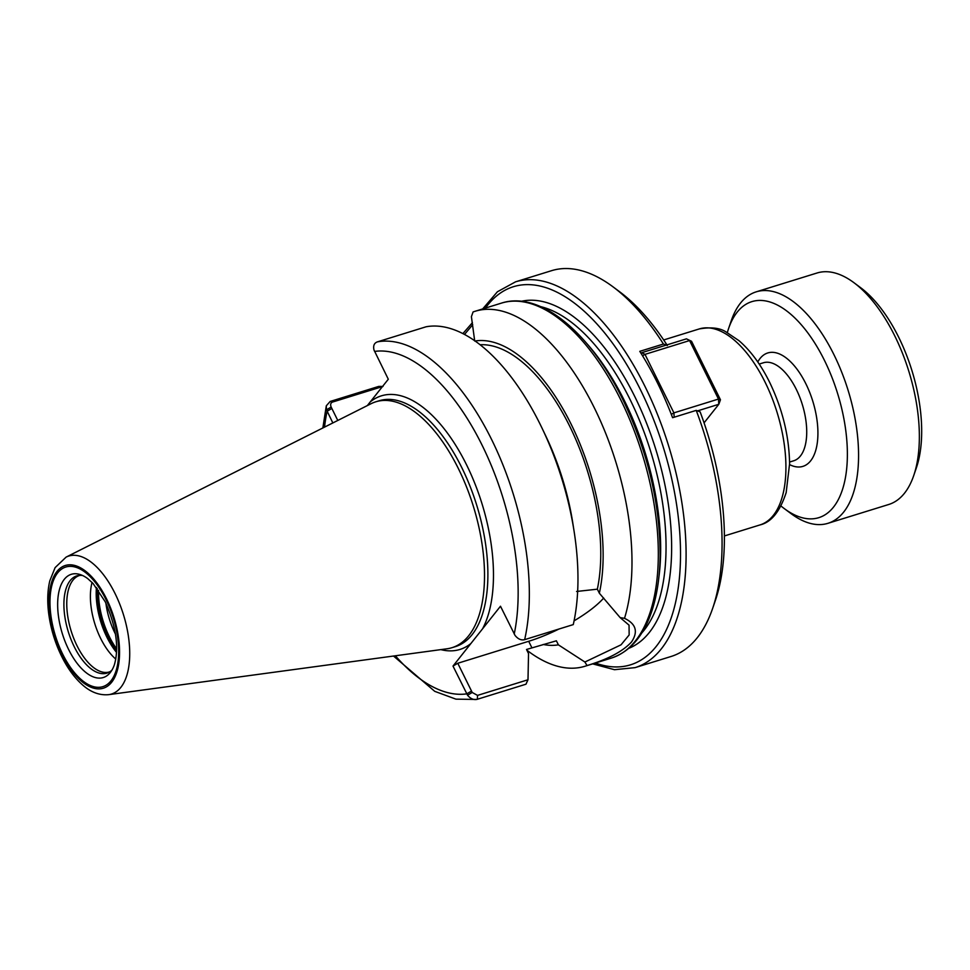<?xml version="1.0" encoding="UTF-8"?>
<svg xmlns="http://www.w3.org/2000/svg" width="970" height="970" viewBox="0 0 970 970"><rect width="100%" height="100%" fill="white"/><g stroke="black" fill="none" stroke-linecap="round" stroke-linejoin="round"><path stroke-width="1.45" d="M592.658 663.868L614.495 669.7L635.071 667.639A201.954 97.679 72.8 0 0 661.346 648.821A201.954 97.679 72.8 0 0 645.135 386.727A201.954 97.679 72.8 0 0 515.543 281.833L551.518 270.691A201.954 97.679 72.8 0 1 613.04 286.853A201.954 97.679 72.8 0 1 663.431 344.023L667.336 345.514M613.04 286.853L619.721 291.825A193.879 93.775 72.8 0 1 666.936 344.896M712.647 608.396A201.954 97.679 72.8 0 0 696.217 410.383L700.134 411.874A193.879 93.775 72.8 0 1 715.351 600.503L712.647 608.396A201.954 97.679 72.8 0 1 697.309 637.678A201.954 97.679 72.8 0 1 671.034 656.496L635.071 667.639M696.217 410.383L672.586 417.706A201.954 97.679 -107.2 0 0 639.788 351.346L663.431 344.023M525.97 684.202L527.995 679.764L477.543 695.393L472.208 692.471L467.552 695.235C470.62 698.849 473.881 700.194 477.349 699.273L525.97 684.202M393.517 656.035L434.742 691.343L455.948 699.152L476.622 699.443L477.349 699.273L477.543 695.393M472.208 692.471L457.779 663.262L453.002 666.075L467.552 695.235M383.017 386.424L378.785 386.399L330.164 401.459L326.296 405.812L326.502 409.837L332.843 422.944M584.898 662.025L587.032 665.553C607.923 659.285 622.752 651.44 631.494 642.007C638.369 631.749 636.041 623.855 624.51 618.326L620.145 617.611L629.045 625.165L629.154 634.962L621.03 644.82L584.898 662.025L558.393 644.844L556.392 640.806L526.504 649.476L528.529 653.574L527.995 679.764M453.002 666.075L500.484 606.226L515.034 635.398C518.029 639.109 521.229 640.527 524.649 639.654L573.27 624.595A185.791 89.87 72.8 0 0 574.107 531.39A185.791 89.87 72.8 0 0 542.291 428.679A185.791 89.87 72.8 0 0 426.085 326.781L377.463 341.852A185.791 89.87 72.8 0 1 491.644 439.592A185.791 89.87 72.8 0 1 524.649 639.654M367.315 405.605L388.303 379.234L373.983 349.988C373.026 345.72 374.19 343.004 377.463 341.852M542.291 428.679L545.819 436.063A157.807 76.339 72.8 0 1 572.846 523.315L574.107 531.39M587.032 665.553A185.791 89.87 72.8 0 1 585.043 666.232A185.791 89.87 72.8 0 1 526.831 650.143M472.414 322.671L462.872 333.607M474.718 341.04L471.408 316.656L473.081 311.952A185.791 89.87 72.8 0 1 475.082 311.285A185.791 89.87 72.8 0 1 595.216 409.667A185.791 89.87 72.8 0 1 624.51 618.326M558.393 644.844A157.807 76.339 72.8 0 1 543.176 644.468M464.497 334.456L472.717 324.707M337.778 420.459L331.158 407.06C330.188 404.526 330.661 402.853 332.564 402.053L382.447 386.593M326.502 409.837L331.158 407.06M603.704 598.029A64.626 17.763 -26.3 0 1 574.082 620.836M558.95 629.033A64.626 17.763 -26.3 0 1 528.686 641.291L457.779 663.262M576.592 591.47L597.35 589.178L599.351 593.216L620.145 617.611M66.105 557.12L371.134 403.678A128.707 62.262 72.8 0 1 375.814 401.798A128.707 62.262 72.8 0 1 466.558 487.001A128.707 62.262 72.8 0 1 468.728 635.689A128.707 62.262 72.8 0 1 451.984 647.693A128.707 62.262 72.8 0 1 447.073 648.772L108.713 694.653A72.229 34.932 72.8 0 0 120.874 687.318A72.229 34.932 72.8 0 0 115.078 593.579A72.229 34.932 72.8 0 0 66.105 557.12L55.108 567.62L49.809 580.836C47.615 590.051 47.178 600.442 48.5 611.997C50.549 628.851 55.52 644.795 63.414 659.794C68.809 669.906 74.981 678.091 81.904 684.347C90.38 692.107 99.316 695.538 108.713 694.653M480.089 344.75A153.478 74.241 72.8 0 1 571.075 429.043A153.478 74.241 72.8 0 1 597.35 589.178M475.033 340.991A157.807 76.339 72.8 0 1 571.257 424.448A157.807 76.339 72.8 0 1 599.351 593.216M115.818 659.103A50.488 24.42 72.8 0 1 92.065 582.424M111.95 670.112A50.901 24.626 72.8 0 1 110.216 671.519A50.901 24.626 72.8 0 1 72.447 642.892A50.901 24.626 72.8 0 1 70.143 580.642A50.901 24.626 72.8 0 1 80.425 575.355A50.901 24.626 72.8 0 1 82.644 575.537M110.313 672.501A54.029 26.141 72.8 0 1 68.615 649.476A54.029 26.141 72.8 0 1 64.275 579.345A54.029 26.141 72.8 0 1 80.11 574.543A54.029 26.141 72.8 0 1 87.749 578.629L93.096 583.516L105.233 601.788C116.194 626.705 119.249 647.669 114.411 664.68A54.029 26.141 72.8 0 1 110.41 672.368A54.029 26.141 72.8 0 1 110.313 672.501M686.445 338.845L691.549 341.282L686.445 338.845L641.873 352.656L644.989 354.377L642.564 355.808M641.412 353.929L641.873 352.656L641.17 353.541M671.313 414.384L673.907 412.868L644.989 354.377L689.573 340.567L718.479 399.058L720.455 399.773L718.794 404.296L718.479 399.058L673.907 412.868L674.174 417.209M673.059 417.549L672.416 417.245M697.551 410.88L718.794 404.296L704.062 422.871M720.455 399.773L691.549 341.282M727.306 332.649A113.09 54.708 72.8 0 1 728.579 328.587A113.09 54.708 72.8 0 1 737.164 312.182A113.09 54.708 72.8 0 1 841.572 407.958A113.09 54.708 72.8 0 1 784.354 508.644A113.09 54.708 72.8 0 1 781.008 506.013M913.704 475.627L916.407 467.734A113.09 54.708 -107.2 0 0 860.62 287.678L853.939 282.694A121.177 58.612 72.8 0 1 913.704 475.627A121.177 58.612 72.8 0 1 904.501 493.196A121.177 58.612 72.8 0 1 888.738 504.485L827.956 523.315A121.177 58.612 -107.2 0 0 843.718 512.027A121.177 58.612 -107.2 0 0 841.669 372.056A121.177 58.612 -107.2 0 0 756.236 291.837A121.177 58.612 -107.2 0 0 740.474 303.125A121.177 58.612 -107.2 0 0 731.271 320.694L728.579 328.587M756.236 291.837L817.019 273.006A121.177 58.612 72.8 0 1 853.939 282.694M784.354 508.644L791.047 513.627A121.177 58.612 -107.2 0 0 827.956 523.315M658.921 576.871A177.716 85.966 -107.2 0 0 586.535 343.234M540.751 306.665A177.716 85.966 72.8 0 1 630.003 399.385A177.716 85.966 72.8 0 1 644.262 630.015A177.716 85.966 72.8 0 1 641.825 632.913M521.339 301.306A181.754 87.918 72.8 0 1 634.78 396.572A181.754 87.918 72.8 0 1 628.839 648.299M485.449 308.072A197.916 95.727 72.8 0 1 487.619 305.186A197.916 95.727 72.8 0 1 640.358 389.54A197.916 95.727 72.8 0 1 677.618 591.906A197.916 95.727 72.8 0 1 595.41 663.019M663.674 339.961L699.285 328.927A102.59 49.628 72.8 0 1 765.112 382.216A102.59 49.628 72.8 0 1 773.345 515.361A102.59 49.628 72.8 0 1 759.995 524.928L724.396 535.949M395.372 655.781A177.716 85.966 72.8 0 0 466.74 693.865L471.517 691.064M324.538 427.127A177.716 85.966 72.8 0 1 327.072 411.28L331.849 408.479M470.911 643.498A132.744 64.214 72.8 0 1 440.853 649.621M374.565 351.431A177.716 85.966 72.8 0 1 482.102 445.206A177.716 85.966 72.8 0 1 514.221 634.016M475.082 311.285L501.417 303.125A185.791 89.87 72.8 0 1 620.642 399.628A185.791 89.87 72.8 0 1 635.544 640.746A185.791 89.87 72.8 0 1 611.379 658.072L585.043 666.232M370.394 401.798A132.744 64.214 72.8 0 1 466.546 464.8A132.744 64.214 72.8 0 1 482.575 628.79M332.564 402.053L330.164 401.459M531.899 647.802L528.686 641.291M375.814 401.798L379.185 400.755A128.707 62.262 72.8 0 1 461.781 467.601A128.707 62.262 72.8 0 1 472.111 634.647A128.707 62.262 72.8 0 1 455.366 646.638L451.984 647.693M56.963 571.475A64.238 31.076 72.8 0 1 106.53 598.854A64.238 31.076 72.8 0 1 111.695 682.213A64.238 31.076 72.8 0 1 62.116 654.835A64.238 31.076 72.8 0 1 56.963 571.475M57.654 572.882A62.601 30.276 72.8 0 1 105.972 599.557A62.601 30.276 72.8 0 1 110.992 680.807A62.601 30.276 72.8 0 1 62.674 654.132A62.601 30.276 72.8 0 1 57.654 572.882M115.515 634.21A48.063 23.244 72.8 0 1 105.888 603.134M116.691 648.894A52.913 25.596 72.8 0 1 98.552 590.354M116.642 651.064A52.913 25.596 72.8 0 1 97.291 588.596M116.57 652.458A52.744 25.511 72.8 0 1 96.442 587.48M110.216 671.519L109.392 671.931A50.488 24.42 72.8 0 1 73.805 638.515A50.488 24.42 72.8 0 1 72.944 580.181A50.488 24.42 72.8 0 1 79.516 575.477L80.425 575.355M789.58 464.606A59.376 28.724 -107.2 0 0 816.691 446.467A59.376 28.724 -107.2 0 0 805.876 383.793A59.376 28.724 -107.2 0 0 757.776 361.955M759.195 364.065L763.414 362.768A51.301 24.808 72.8 0 1 796.321 389.406A51.301 24.808 72.8 0 1 793.775 460.762L789.556 462.059M515.543 281.833L497.416 291.764L482.684 308.921M699.285 328.927C711.204 326.866 720.201 327.933 726.275 332.116L739.019 340.7C750.647 350.74 760.832 364.55 769.562 382.156C782.475 408.94 789.144 436.148 789.58 463.769L786.161 492.627C779.941 511.566 771.223 522.333 759.995 524.928M322.852 427.964L326.296 405.812M501.417 303.125C539.841 290.527 590.051 332.237 622.861 399.604C647.693 451.317 660.121 503.406 660.134 555.858C659.867 574.943 657.527 591.967 653.125 606.953C644.953 634.38 631.034 651.416 611.379 658.072"/></g></svg>
